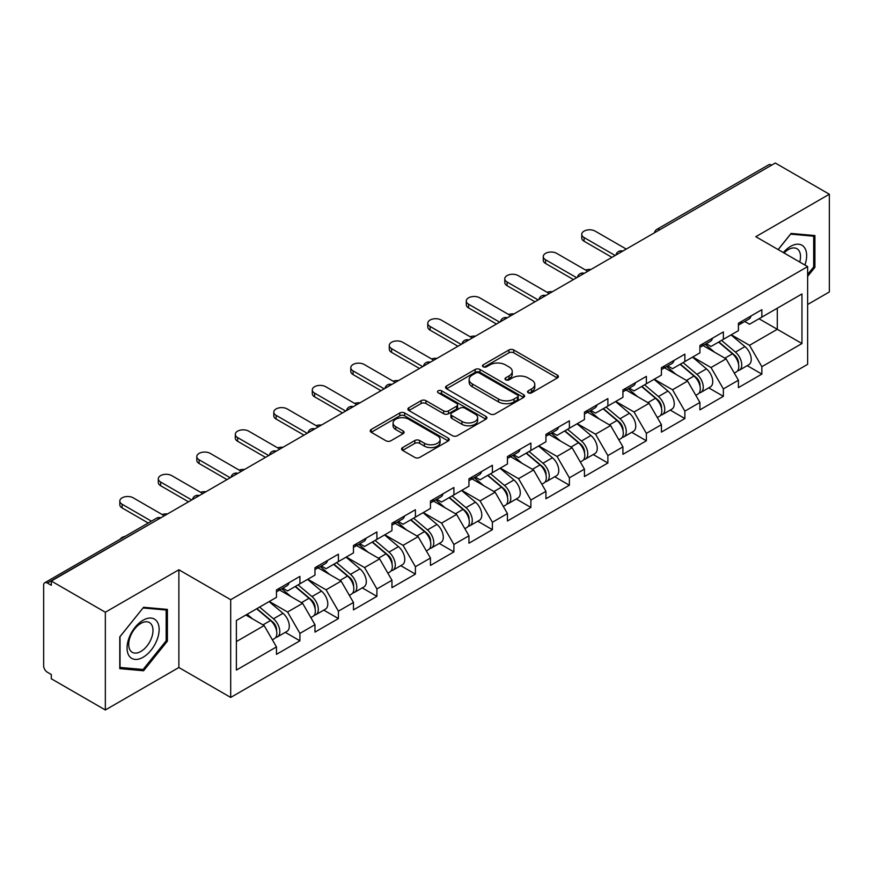 <?xml version="1.0" encoding="UTF-8"?>
<svg xmlns="http://www.w3.org/2000/svg" width="873" height="873" viewBox="0 0 873 873"><rect width="100%" height="100%" fill="white"/><g stroke="black" fill="none" stroke-linecap="round" stroke-linejoin="round"><path stroke-width="1.31" d="M528.241 392.806A2.401 1.386 0 0 0 531.635 392.806L557.367 377.944A3.427 1.975 0 0 0 558.371 376.547A3.427 1.975 0 0 0 557.367 375.15L513.771 349.975A3.427 1.975 0 0 0 508.926 349.975L483.195 364.838A2.401 1.386 0 0 0 482.485 365.809A2.401 1.386 0 0 0 483.195 366.791A2.401 1.386 0 0 0 486.577 366.791L489.917 364.87A10.956 6.329 0 0 1 505.412 364.87L509.046 366.966A10.956 6.329 0 0 1 512.255 371.44A10.956 6.329 0 0 1 509.046 375.914L505.718 377.834A2.401 1.386 0 0 0 505.02 378.817A2.401 1.386 0 0 0 505.718 379.799A2.401 1.386 0 0 0 509.112 379.799L512.44 377.878A10.956 6.329 0 0 1 527.936 377.878L531.57 379.973A10.956 6.329 0 0 1 534.789 384.447A10.956 6.329 0 0 1 531.57 388.921L528.241 390.842A2.401 1.386 0 0 0 527.543 391.824A2.401 1.386 0 0 0 528.241 392.806L528.241 390.842M402.595 447.587A3.427 1.975 0 0 0 401.591 448.984A3.427 1.975 0 0 0 402.595 450.381L414.828 457.441A3.427 1.975 0 0 0 419.673 457.441L448.253 440.941A3.427 1.975 0 0 0 449.257 439.545A3.427 1.975 0 0 0 448.253 438.148L404.646 412.973A3.427 1.975 0 0 0 399.812 412.973L371.221 429.472A3.427 1.975 0 0 0 370.217 430.88A3.427 1.975 0 0 0 371.221 432.277L385.997 440.8A3.427 1.975 0 0 0 390.842 440.8L403.075 433.739A3.427 1.975 0 0 0 404.079 432.342A3.427 1.975 0 0 0 403.075 430.946L395.753 426.711A9.167 5.293 0 0 1 393.068 422.969A9.167 5.293 0 0 1 398.721 418.091A9.167 5.293 0 0 1 408.706 419.236L437.417 435.802A9.167 5.293 0 0 1 440.09 439.545A9.167 5.293 0 0 1 434.438 444.433A9.167 5.293 0 0 1 424.453 443.288L419.673 440.527A3.427 1.975 0 0 0 414.828 440.527L402.595 447.587L402.595 450.381M178.878 569.774L105.338 612.235L51.3 581.036L775.311 163.033L829.35 194.232L755.811 236.692L807.634 266.603L230.701 599.696L178.878 569.774L178.878 667.518L230.701 697.429L230.701 599.696M490.157 413.955A3.427 1.975 0 0 0 495.002 413.955L523.582 397.455A3.427 1.975 0 0 0 524.586 396.058A3.427 1.975 0 0 0 523.582 394.651L479.986 369.486A3.427 1.975 0 0 0 475.141 369.486L446.55 385.986A3.427 1.975 0 0 0 445.546 387.383A3.427 1.975 0 0 0 446.55 388.78L490.157 413.955M439.152 393.319A2.401 1.386 0 0 1 441.585 393.658L441.585 390.809L485.912 416.399A3.427 1.975 0 0 1 486.916 417.796A3.427 1.975 0 0 1 485.912 419.193L457.332 435.703A3.427 1.975 0 0 1 452.487 435.703L408.891 410.528L408.891 407.735A3.427 1.975 0 0 0 407.887 409.131A3.427 1.975 0 0 0 408.891 410.528M408.891 407.735L421.124 400.674A3.427 1.975 0 0 1 425.969 400.674L443.648 410.877A3.427 1.975 0 0 0 448.493 410.877L456.612 406.196A3.427 1.975 0 0 0 457.616 404.799A3.427 1.975 0 0 0 456.612 403.391L438.202 392.763A2.401 1.386 0 0 1 437.493 391.791A2.401 1.386 0 0 1 438.977 390.515A2.401 1.386 0 0 1 441.585 390.809M230.701 697.429L807.634 364.336L807.634 266.603M285.275 632.347L299.919 640.804L299.919 633.394L287.577 612.017L269.321 601.475M299.919 640.804L276.468 654.335L276.468 646.926L236.376 670.082L236.376 620.496L276.468 597.35L276.468 589.941L299.919 576.398L299.919 583.808L314.967 575.121L314.967 567.712L338.408 554.18L338.408 561.59L353.467 552.893L353.467 545.483L376.907 531.952L376.907 539.361L391.955 530.675L391.955 523.265L415.406 509.734L415.406 517.132L430.454 508.446L430.454 501.037L453.895 487.505L453.895 494.915L468.954 486.217L468.954 478.808L492.394 465.276L492.394 472.686L507.442 464L507.442 456.59L530.882 443.058L530.882 450.457L545.941 441.771L545.941 434.361L569.382 420.83L569.382 428.239L584.441 419.542L584.441 412.132L607.881 398.601L607.881 406.01L622.929 397.324L622.929 389.915L646.369 376.383L646.369 383.782L661.428 375.095L661.428 367.686L684.869 354.154L684.869 361.564L699.917 352.867L699.917 345.457L723.368 331.926L723.368 339.335L738.416 330.649L738.416 323.239L761.856 309.708L761.856 317.106L801.96 293.961L801.96 343.536L761.856 366.693L749.525 345.315L731.258 334.774M747.223 365.645L761.856 374.102L761.856 366.693M761.856 374.102L738.416 387.634L738.416 380.224L723.368 388.911L711.026 367.544L692.769 357.002M708.723 387.874L723.368 396.32L723.368 388.911M723.368 396.32L699.917 409.863L699.917 402.453L684.869 411.139L672.526 389.773L654.27 379.231M670.224 410.092L684.869 418.549L684.869 411.139M684.869 418.549L661.428 432.08L661.428 424.671L646.369 433.368L634.038 411.991L615.771 401.449M631.736 432.321L646.369 440.778L646.369 433.368M646.369 440.778L622.929 454.309L622.929 446.9L607.881 455.586L595.539 434.219L577.282 423.678M593.236 454.549L607.881 462.996L607.881 455.586M607.881 462.996L584.441 476.538L584.441 469.128L569.382 477.815L557.039 456.448L538.783 445.907M554.737 476.767L569.382 485.224L569.382 477.815M569.382 485.224L545.941 498.756L545.941 491.346L530.882 500.043L518.551 478.666L500.284 468.124M516.249 498.996L530.882 507.453L530.882 500.043M530.882 507.453L507.442 520.985L507.442 513.575L492.394 522.261L480.052 500.895L461.795 490.353M477.749 521.225L492.394 529.671L492.394 522.261M492.394 529.671L468.954 543.213L468.954 535.804L453.895 544.49L441.563 523.123L423.296 512.582M439.261 543.442L453.895 551.9L453.895 544.49M453.895 551.9L430.454 565.431L430.454 558.022L415.406 566.719L403.064 545.341L384.807 534.8M400.762 565.671L415.406 574.128L415.406 566.719M415.406 574.128L391.955 587.66L391.955 580.25L376.907 588.937L364.565 567.57L346.308 557.029M362.262 587.9L376.907 596.346L376.907 588.937M376.907 596.346L353.467 609.889L353.467 602.479L338.408 611.165L326.076 589.799L307.809 579.257M323.774 610.118L338.408 618.575L338.408 611.165M338.408 618.575L314.967 632.107L314.967 624.697L299.919 633.394M282.808 588.184L287.577 590.934L299.919 583.808M287.577 612.017L302.625 603.33L279.6 590.039M314.967 624.697L302.625 603.33M321.308 565.955L326.076 568.716L338.408 561.59M326.076 589.799L341.125 581.102L318.099 567.81M353.467 602.479L341.125 581.102M359.796 543.726L364.565 546.487L376.907 539.361M364.565 567.57L379.624 558.884L356.588 545.581M391.955 580.25L379.624 558.884M398.295 521.508L403.064 524.258L415.406 517.132M403.064 545.341L418.112 536.655L395.087 523.364M430.454 558.022L418.112 536.655M436.784 499.28L441.563 502.04L453.895 494.915M441.563 523.123L456.612 514.426L433.575 501.135M468.954 535.804L456.612 514.426M475.283 477.051L480.052 479.812L492.394 472.686M480.052 500.895L495.111 492.208L472.075 478.906M507.442 513.575L495.111 492.208M513.782 454.833L518.551 457.583L530.882 450.457M518.551 478.666L533.599 469.98L510.574 456.688M545.941 491.346L533.599 469.98M552.271 432.604L557.039 435.365L569.382 428.239M557.039 456.448L572.099 447.751L549.062 434.459M584.441 469.128L572.099 447.751M590.77 410.375L595.539 413.136L607.881 406.01M595.539 434.219L610.598 425.533L587.562 412.231M622.929 446.9L610.598 425.533M629.269 388.158L634.038 390.908L646.369 383.782M634.038 411.991L649.086 403.304L626.061 390.013M661.428 424.671L649.086 403.304M667.758 365.929L672.526 368.69L684.869 361.564M672.526 389.773L687.586 381.075L664.549 367.784M699.917 402.453L687.586 381.075M706.257 343.711L711.026 346.461L723.368 339.335M711.026 367.544L726.074 358.858L703.049 345.555M738.416 380.224L726.074 358.858M771.612 165.172L659.824 229.708M658.242 230.614A5.238 3.023 120 0 1 659.573 229.566A5.238 3.023 60 0 0 656.954 229.304L768.742 164.768A5.238 3.023 60 0 1 771.361 165.03M744.756 321.482L749.525 324.232L761.856 317.106M749.525 345.315L777.286 329.296L777.286 308.202L801.96 293.961M759.019 318.754L801.96 343.536M807.634 304.502L829.35 291.964L829.35 194.232M105.338 612.235L105.338 709.967L51.3 678.768L51.3 674.491L47.349 672.21A5.238 3.023 -120 0 1 43.65 665.804L43.65 585.161A5.238 3.023 -120 0 1 44.73 582.771A5.238 3.023 -120 0 1 47.349 583.033L51.3 585.303L51.3 581.036M105.338 709.967L178.878 667.518M236.376 641.579L264.137 625.559L245.87 615.018M276.468 646.926L264.137 625.559M807.634 276.37L814.913 267.313L814.913 235.557L791.102 233.429L778.127 249.569M167.398 609.398L143.587 607.27L119.776 636.897L119.776 668.642L143.587 670.77L167.398 641.142L167.398 609.398M529.202 393.145L531.57 391.77A10.956 6.329 0 0 0 534.789 387.296L534.789 384.447M512.255 371.44L512.255 374.288A10.956 6.329 0 0 1 509.046 378.762L506.678 380.137M557.323 377.976L513.771 352.823A3.427 1.975 0 0 0 508.926 352.823L484.144 367.129M523.538 397.477L479.986 372.334A3.427 1.975 0 0 0 475.141 372.334L446.605 388.812M517.525 397.029A2.401 1.386 0 0 0 518.224 396.058A2.401 1.386 0 0 0 517.525 395.076L479.255 372.978A2.401 1.386 0 0 0 475.861 372.978L472.348 375.008A10.956 6.329 0 0 0 469.139 379.482A10.956 6.329 0 0 0 472.348 383.956L498.516 399.059A10.956 6.329 0 0 0 514.011 399.059L517.525 397.029L517.525 399.878A2.401 1.386 0 0 0 518.224 398.906L518.224 396.058M469.139 379.482L469.139 382.33A10.956 6.329 0 0 0 472.348 386.804L472.348 383.956M517.525 399.878L514.011 401.907A10.956 6.329 0 0 1 498.516 401.907L472.348 386.804M408.935 410.55L421.124 403.522L421.124 400.674M457.616 404.799L457.616 407.647A3.427 1.975 0 0 1 456.612 409.044L448.493 413.726A3.427 1.975 0 0 1 443.648 413.726L425.969 403.522A3.427 1.975 0 0 0 421.124 403.522M441.585 393.658L485.868 419.226M461.992 421.473A9.167 5.293 0 0 0 471.987 422.619A9.167 5.293 0 0 0 477.64 417.731A9.167 5.293 0 0 0 474.956 413.988L464.84 408.149A3.427 1.975 0 0 0 459.995 408.149L451.887 412.831A3.427 1.975 0 0 0 450.883 414.239A3.427 1.975 0 0 0 451.887 415.635L461.992 421.473L461.992 424.322A9.167 5.293 0 0 0 471.987 425.467A9.167 5.293 0 0 0 477.64 420.579L477.64 417.731M450.883 414.239L450.883 417.087A3.427 1.975 0 0 0 451.887 418.483L451.887 415.635M461.992 424.322L451.887 418.483M440.09 439.545L440.09 442.393A9.167 5.293 0 0 1 434.438 447.282A9.167 5.293 0 0 1 424.453 446.136L419.673 443.375A3.427 1.975 0 0 0 414.828 443.375L402.639 450.413M393.068 422.969L393.068 425.828A9.167 5.293 0 0 0 395.753 429.56L395.753 426.711M403.031 433.772L395.753 429.56M448.209 440.974L404.646 415.821A3.427 1.975 0 0 0 399.812 415.821L371.276 432.299M813.68 266.592L814.913 267.313M166.165 640.433L167.398 641.142M141.077 669.318L143.587 670.77M590.945 269.473A7.857 4.529 0 0 0 585.587 270.052M735.481 356.02L733.756 355.027M737.685 370.698A11.513 6.646 -120 0 0 739.366 370.185A11.513 6.646 -120 0 0 741.428 362.131A11.513 6.646 -120 0 0 735.437 352.103L721.545 340.383M739.366 370.185L748.859 364.696A11.513 6.646 -120 0 0 750.933 356.653A11.513 6.646 -120 0 0 744.931 346.614L731.05 334.905M718.872 341.932L734.717 355.3A6.984 4.027 60 0 1 738.482 363.899M734.302 373.098L736.397 371.887A11.513 6.646 -120 0 0 738.471 363.845A11.513 6.646 -120 0 0 732.469 353.816L718.588 342.096M714.583 352.212L705.209 344.311M626.257 249.078L595.168 231.127A7.857 4.529 0 0 0 586.612 230.145A7.857 4.529 0 0 0 581.767 234.335A7.857 4.529 0 0 0 584.07 237.543L584.07 241.243A7.857 4.529 180 0 1 581.767 238.045L581.767 234.335M611.951 257.349L584.07 241.243M741.504 321.45A11.513 6.646 60 0 1 739.366 324.592A11.513 6.646 60 0 1 738.416 324.985M751.009 315.971A11.513 6.646 60 0 1 748.859 319.103L739.366 324.592M615.159 255.494L584.07 237.543M804.906 265.032A22.687 13.095 120 0 0 790.611 246.372A22.687 13.095 120 0 0 783.343 252.581M799.712 262.031A17.176 9.919 120 0 0 796.951 248.729A17.176 9.919 120 0 0 788.363 249.58A17.176 9.919 120 0 0 784.041 252.984M778.181 249.602L790.611 234.139L813.68 236.19L813.68 266.952L807.634 274.482M812.152 235.306L813.68 236.19M129.204 656.016A22.687 13.095 120 0 0 151.116 650.145A22.687 13.095 120 0 0 156.987 621.456A22.687 13.095 120 0 0 135.075 627.327A22.687 13.095 120 0 0 129.204 656.016M130.328 650.516A17.176 9.919 120 0 0 132.26 652.306A17.176 9.919 120 0 0 148.235 644.296A17.176 9.919 120 0 0 151.367 624.348A17.176 9.919 120 0 0 149.436 622.558A17.176 9.919 120 0 0 133.449 630.579A17.176 9.919 120 0 0 130.328 650.516M143.096 607.968L166.165 610.031L166.165 640.793L143.096 669.493L120.027 667.441L120.027 636.668L143.052 607.946M164.637 609.147L166.165 610.031M552.445 291.702A7.857 4.529 0 0 0 547.098 292.28M696.981 378.249L695.257 377.245M699.197 392.926A11.513 6.646 -120 0 0 700.866 392.403A11.513 6.646 -120 0 0 702.94 384.36A11.513 6.646 -120 0 0 696.938 374.331L683.057 362.611M700.866 392.403L710.371 386.925A11.513 6.646 -120 0 0 712.433 378.871A11.513 6.646 -120 0 0 706.443 368.843L692.551 357.122M680.373 364.15L696.218 377.518A6.984 4.027 60 0 1 699.982 386.117M695.814 395.327L697.909 394.116A11.513 6.646 -120 0 0 699.971 386.073A11.513 6.646 -120 0 0 693.98 376.034L680.089 364.325M676.084 374.441L666.71 366.54M513.946 313.92A7.857 4.529 0 0 0 508.599 314.498M658.493 400.467L656.758 399.474M660.697 415.155A11.513 6.646 -120 0 0 662.378 414.631A11.513 6.646 -120 0 0 664.44 406.589A11.513 6.646 -120 0 0 658.449 396.549L644.558 384.84M662.378 414.631L671.872 409.142A11.513 6.646 -120 0 0 673.945 401.1A11.513 6.646 -120 0 0 667.943 391.071L654.052 379.351M641.884 386.379L657.729 399.747A6.984 4.027 60 0 1 661.494 408.346M657.314 417.556L659.41 416.345A11.513 6.646 -120 0 0 661.483 408.291A11.513 6.646 -120 0 0 655.481 398.263L641.6 386.543M637.596 396.669L628.222 388.758M475.458 336.149A7.857 4.529 0 0 0 470.111 336.727M619.994 422.696L618.27 421.703M622.198 437.373A11.513 6.646 -120 0 0 623.879 436.86A11.513 6.646 -120 0 0 625.952 428.807A11.513 6.646 -120 0 0 619.95 418.778L606.058 407.058M623.879 436.86L633.372 431.371A11.513 6.646 -120 0 0 635.446 423.329A11.513 6.646 -120 0 0 629.455 413.289L615.563 401.58M603.385 408.608L619.23 421.975A6.984 4.027 60 0 1 622.995 430.575M618.815 439.774L620.921 438.562A11.513 6.646 -120 0 0 622.984 430.52A11.513 6.646 -120 0 0 616.993 420.491L603.101 408.771M599.096 418.887L589.722 410.987M436.958 358.377A7.857 4.529 0 0 0 431.611 358.956M581.494 444.924L579.77 443.921M583.71 459.602A11.513 6.646 -120 0 0 585.379 459.078A11.513 6.646 -120 0 0 587.453 451.035A11.513 6.646 -120 0 0 581.451 441.007L567.57 429.287M585.379 459.078L594.884 453.6A11.513 6.646 -120 0 0 596.946 445.546A11.513 6.646 -120 0 0 590.956 435.518L577.064 423.798M564.886 430.826L580.731 444.193A6.984 4.027 60 0 1 584.506 452.792M580.327 462.003L582.422 460.791A11.513 6.646 -120 0 0 584.495 452.749A11.513 6.646 -120 0 0 578.493 442.709L564.602 431M560.597 441.116L551.223 433.215M398.459 380.595A7.857 4.529 0 0 0 393.112 381.174M543.006 467.142L541.282 466.149M545.21 481.831A11.513 6.646 -120 0 0 546.891 481.307A11.513 6.646 -120 0 0 548.953 473.264A11.513 6.646 -120 0 0 542.962 463.225L529.071 451.516M546.891 481.307L556.385 475.818A11.513 6.646 -120 0 0 558.458 467.775A11.513 6.646 -120 0 0 552.456 457.747L538.576 446.027M526.397 453.054L542.242 466.422A6.984 4.027 60 0 1 546.007 475.021M541.827 484.231L543.923 483.02A11.513 6.646 -120 0 0 545.996 474.967A11.513 6.646 -120 0 0 539.994 464.938L526.113 453.218M522.109 463.345L512.735 455.433M587.769 271.307L556.679 253.356A7.857 4.529 0 0 0 548.113 252.373A7.857 4.529 0 0 0 543.268 256.564A7.857 4.529 0 0 0 545.57 259.772L545.57 263.471A7.857 4.529 180 0 1 543.268 260.263L543.268 256.564M573.452 279.567L545.57 263.471M703.016 343.678A11.513 6.646 60 0 1 700.866 346.821A11.513 6.646 60 0 1 699.917 347.203M712.51 338.189A11.513 6.646 60 0 1 710.371 341.332L700.866 346.821M576.66 277.723L545.57 259.772M549.27 293.535L518.18 275.584A7.857 4.529 0 0 0 509.625 274.602A7.857 4.529 0 0 0 504.78 278.782A7.857 4.529 0 0 0 507.071 281.99L507.071 285.7A7.857 4.529 180 0 1 504.78 282.492L504.78 278.782M534.963 301.796L507.071 285.7M664.517 365.907A11.513 6.646 60 0 1 662.378 369.039A11.513 6.646 60 0 1 661.428 369.432M674.021 360.418A11.513 6.646 60 0 1 671.872 363.561L662.378 369.039M538.172 299.941L507.071 281.99M510.781 315.753L479.681 297.802A7.857 4.529 0 0 0 471.125 296.82A7.857 4.529 0 0 0 466.28 301.01A7.857 4.529 0 0 0 468.583 304.219L468.583 307.918A7.857 4.529 180 0 1 466.28 304.721L466.28 301.01M496.464 324.025L468.583 307.918M626.017 388.125A11.513 6.646 60 0 1 623.879 391.268A11.513 6.646 60 0 1 622.929 391.661M635.522 382.647A11.513 6.646 60 0 1 633.372 385.779L623.879 391.268M499.672 322.17L468.583 304.219M472.282 337.982L441.192 320.031A7.857 4.529 0 0 0 432.626 319.049A7.857 4.529 0 0 0 427.781 323.239A7.857 4.529 0 0 0 430.083 326.447L430.083 330.147A7.857 4.529 180 0 1 427.781 326.939L427.781 323.239M457.965 346.243L430.083 330.147M587.529 410.354A11.513 6.646 60 0 1 585.379 413.496A11.513 6.646 60 0 1 584.441 413.878M597.023 404.865A11.513 6.646 60 0 1 594.884 408.007L585.379 413.496M461.173 344.399L430.083 326.447M433.783 360.211L402.693 342.26A7.857 4.529 0 0 0 394.138 341.278A7.857 4.529 0 0 0 389.293 345.457A7.857 4.529 0 0 0 391.584 348.665L391.584 352.376A7.857 4.529 180 0 1 389.293 349.167L389.293 345.457M419.476 368.471L391.584 352.376M549.03 432.582A11.513 6.646 60 0 1 546.891 435.714A11.513 6.646 60 0 1 545.941 436.107M558.534 427.093A11.513 6.646 60 0 1 556.385 430.236L546.891 435.714M422.685 366.616L391.584 348.665M359.971 402.824A7.857 4.529 0 0 0 354.624 403.402M504.507 489.371L502.783 488.378M506.722 504.048A11.513 6.646 -120 0 0 508.392 503.535A11.513 6.646 -120 0 0 510.465 495.482A11.513 6.646 -120 0 0 504.463 485.453L490.571 473.733M508.392 503.535L517.896 498.046A11.513 6.646 -120 0 0 519.959 490.004A11.513 6.646 -120 0 0 513.968 479.964L500.076 468.255M487.898 475.283L503.743 488.651A6.984 4.027 60 0 1 507.508 497.25M503.328 506.449L505.434 505.238A11.513 6.646 -120 0 0 507.497 497.195A11.513 6.646 -120 0 0 501.506 487.167L487.614 475.447M483.609 485.563L474.235 477.662M395.294 382.429L364.194 364.478A7.857 4.529 0 0 0 355.638 363.495A7.857 4.529 0 0 0 350.793 367.686A7.857 4.529 0 0 0 353.096 370.894L353.096 374.593A7.857 4.529 180 0 1 350.793 371.396L350.793 367.686M380.977 390.7L353.096 374.593M510.53 454.8A11.513 6.646 60 0 1 508.392 457.943A11.513 6.646 60 0 1 507.442 458.336M520.035 449.322A11.513 6.646 60 0 1 517.896 452.454L508.392 457.943M384.185 388.845L353.096 370.894M321.471 425.053A7.857 4.529 0 0 0 316.124 425.631M466.018 511.6L464.283 510.596M468.223 526.277A11.513 6.646 -120 0 0 469.892 525.753A11.513 6.646 -120 0 0 471.966 517.711A11.513 6.646 -120 0 0 465.964 507.682L452.083 495.962M469.892 525.753L479.397 520.275A11.513 6.646 -120 0 0 481.47 512.222A11.513 6.646 -120 0 0 475.469 502.193L461.577 490.473M449.409 497.501L465.244 510.869A6.984 4.027 60 0 1 469.019 519.468M464.84 528.678L466.935 527.467A11.513 6.646 -120 0 0 469.008 519.424A11.513 6.646 -120 0 0 463.006 509.385L449.115 497.675M445.11 507.791L435.747 499.891M356.795 404.657L325.705 386.706A7.857 4.529 0 0 0 317.15 385.724A7.857 4.529 0 0 0 312.294 389.915A7.857 4.529 0 0 0 314.596 393.123L314.596 396.822A7.857 4.529 180 0 1 312.294 393.614L312.294 389.915M342.478 412.918L314.596 396.822M472.042 477.029A11.513 6.646 60 0 1 469.892 480.172A11.513 6.646 60 0 1 468.954 480.554M481.536 471.54A11.513 6.646 60 0 1 479.397 474.683L469.892 480.172M345.686 411.074L314.596 393.123M282.972 447.271A7.857 4.529 0 0 0 277.625 447.849M427.519 533.818L425.795 532.825M429.723 548.506A11.513 6.646 -120 0 0 431.404 547.982A11.513 6.646 -120 0 0 433.466 539.94A11.513 6.646 -120 0 0 427.475 529.9L413.584 518.191M431.404 547.982L440.898 542.493A11.513 6.646 -120 0 0 442.971 534.451A11.513 6.646 -120 0 0 436.969 524.422L423.089 512.702M410.91 519.73L426.755 533.097A6.984 4.027 60 0 1 430.52 541.697M426.34 550.907L428.436 549.695A11.513 6.646 -120 0 0 430.509 541.642A11.513 6.646 -120 0 0 424.507 531.613L410.626 519.893M406.622 530.02L397.248 522.109M318.296 426.886L287.206 408.935A7.857 4.529 0 0 0 278.651 407.953A7.857 4.529 0 0 0 273.806 412.132A7.857 4.529 0 0 0 276.108 415.341L276.108 419.051A7.857 4.529 180 0 1 273.806 415.843L273.806 412.132M303.99 435.147L276.108 419.051M433.543 499.258A11.513 6.646 60 0 1 431.404 502.39A11.513 6.646 60 0 1 430.454 502.783M443.048 493.769A11.513 6.646 60 0 1 440.898 496.912L431.404 502.39M307.198 433.292L276.108 415.341M244.484 469.499A7.857 4.529 0 0 0 239.137 470.078M389.02 556.046L387.296 555.053M391.235 570.724A11.513 6.646 -120 0 0 392.905 570.211A11.513 6.646 -120 0 0 394.978 562.157A11.513 6.646 -120 0 0 388.976 552.129L375.084 540.409M392.905 570.211L402.409 564.722A11.513 6.646 -120 0 0 404.472 556.679A11.513 6.646 -120 0 0 398.481 546.64L384.589 534.931M372.411 541.958L388.256 555.326A6.984 4.027 60 0 1 392.021 563.925M387.841 573.125L389.947 571.913A11.513 6.646 -120 0 0 392.01 563.871A11.513 6.646 -120 0 0 386.019 553.842L372.127 542.122M368.122 552.238L358.748 544.337M279.807 449.104L248.707 431.153A7.857 4.529 0 0 0 240.151 430.171A7.857 4.529 0 0 0 235.306 434.361A7.857 4.529 0 0 0 237.609 437.569L237.609 441.269A7.857 4.529 180 0 1 235.306 438.071L235.306 434.361M265.49 457.376L237.609 441.269M395.043 521.476A11.513 6.646 60 0 1 392.905 524.618A11.513 6.646 60 0 1 391.955 525.011M404.548 515.998A11.513 6.646 60 0 1 402.409 519.129L392.905 524.618M268.698 455.52L237.609 437.569M205.984 491.728A7.857 4.529 0 0 0 200.637 492.307M350.531 578.275L348.796 577.271M352.736 592.953A11.513 6.646 -120 0 0 354.405 592.429A11.513 6.646 -120 0 0 356.479 584.386A11.513 6.646 -120 0 0 350.477 574.358L336.596 562.638M354.405 592.429L363.91 586.951A11.513 6.646 -120 0 0 365.983 578.897A11.513 6.646 -120 0 0 359.982 568.869L346.09 557.149M333.923 564.176L349.757 577.544A6.984 4.027 60 0 1 353.532 586.143M349.353 595.353L351.448 594.142A11.513 6.646 -120 0 0 353.521 586.099A11.513 6.646 -120 0 0 347.519 576.06L333.628 564.351M329.623 574.467L320.26 566.566M241.308 471.333L210.218 453.382A7.857 4.529 0 0 0 201.663 452.4A7.857 4.529 0 0 0 196.807 456.59A7.857 4.529 0 0 0 199.109 459.798L199.109 463.498A7.857 4.529 180 0 1 196.807 460.289L196.807 456.59M226.991 479.593L199.109 463.498M356.555 543.704A11.513 6.646 60 0 1 354.405 546.847A11.513 6.646 60 0 1 353.467 547.229M366.049 538.215A11.513 6.646 60 0 1 363.91 541.358L354.405 546.847M230.199 477.749L199.109 459.798M167.496 513.946A7.857 4.529 0 0 0 162.138 514.524M312.032 600.493L310.308 599.5M314.236 615.181A11.513 6.646 -120 0 0 315.917 614.657A11.513 6.646 -120 0 0 317.979 606.615A11.513 6.646 -120 0 0 311.988 596.575L298.097 584.866M315.917 614.657L325.411 609.168A11.513 6.646 -120 0 0 327.484 601.126A11.513 6.646 -120 0 0 321.482 591.097L307.602 579.377M295.423 586.405L311.268 599.773A6.984 4.027 60 0 1 315.033 608.372M310.853 617.582L312.949 616.371A11.513 6.646 -120 0 0 315.022 608.317A11.513 6.646 -120 0 0 309.02 598.289L295.139 586.569M291.135 596.695L281.761 588.784M202.809 493.561L171.719 475.61A7.857 4.529 0 0 0 163.164 474.628A7.857 4.529 0 0 0 158.319 478.808A7.857 4.529 0 0 0 160.621 482.016L160.621 485.726A7.857 4.529 180 0 1 158.319 482.518L158.319 478.808M188.503 501.822L160.621 485.726M318.056 565.933A11.513 6.646 60 0 1 315.917 569.065A11.513 6.646 60 0 1 314.967 569.458M327.561 560.444A11.513 6.646 60 0 1 325.411 563.587L315.917 569.065M191.711 499.967L160.621 482.016M125.123 536.36A7.857 4.529 0 0 0 120.245 539.176M273.533 622.722L271.809 621.729M275.748 637.399A11.513 6.646 -120 0 0 277.418 636.886A11.513 6.646 -120 0 0 279.491 628.833A11.513 6.646 -120 0 0 273.489 618.804L259.597 607.084M277.418 636.886L286.922 631.397A11.513 6.646 -120 0 0 288.985 623.355A11.513 6.646 -120 0 0 282.994 613.315L269.102 601.606M256.924 608.634L272.769 622.002A6.984 4.027 60 0 1 276.534 630.601M272.365 639.8L274.46 638.589A11.513 6.646 -120 0 0 276.523 630.546A11.513 6.646 -120 0 0 270.532 620.517L256.64 608.797M252.635 618.913L247.146 614.286M164.32 515.779L133.231 497.828A7.857 4.529 0 0 0 124.664 496.846A7.857 4.529 0 0 0 119.819 501.037A7.857 4.529 0 0 0 122.122 504.245L122.122 507.944A7.857 4.529 180 0 1 119.819 504.747L119.819 501.037M148.224 523.014L122.122 507.944M279.567 588.151A11.513 6.646 60 0 1 277.418 591.294A11.513 6.646 60 0 1 276.468 591.687M289.061 582.673A11.513 6.646 60 0 1 286.922 585.805L277.418 591.294M151.433 521.17L122.122 504.245M159.388 518.627L47.349 583.033M160.468 518.005A5.238 3.023 -60 0 0 159.137 518.486A5.238 3.023 -120 0 0 156.518 518.235L44.73 582.771M619.754 252.843A5.238 3.023 120 0 1 621.085 251.784A5.238 3.023 -60 0 1 622.405 251.304M581.254 275.071A5.238 3.023 120 0 1 582.586 274.013A5.238 3.023 -60 0 1 583.917 273.533M542.766 297.289A5.238 3.023 120 0 1 544.086 296.242A5.238 3.023 -60 0 1 545.418 295.761M504.267 319.518A5.238 3.023 120 0 1 505.598 318.459A5.238 3.023 -60 0 1 506.918 317.979M465.767 341.736A5.238 3.023 120 0 1 467.099 340.688A5.238 3.023 -60 0 1 468.43 340.208M427.279 363.965A5.238 3.023 120 0 1 428.599 362.917A5.238 3.023 -60 0 1 429.931 362.437M388.78 386.193A5.238 3.023 120 0 1 390.111 385.135A5.238 3.023 -60 0 1 391.442 384.655M350.28 408.411A5.238 3.023 120 0 1 351.612 407.364A5.238 3.023 -60 0 1 352.943 406.883M311.792 430.64A5.238 3.023 120 0 1 313.112 429.592A5.238 3.023 -60 0 1 314.444 429.112M273.293 452.869A5.238 3.023 120 0 1 274.624 451.81A5.238 3.023 -60 0 1 275.955 451.33M234.793 475.087A5.238 3.023 120 0 1 236.125 474.039A5.238 3.023 -60 0 1 237.456 473.559M196.305 497.315A5.238 3.023 120 0 1 197.636 496.268A5.238 3.023 -60 0 1 198.957 495.788M531.57 391.77L531.57 388.921M505.718 379.799L505.718 377.834M509.046 378.762L509.046 375.914M483.195 366.791L483.195 364.838M508.926 352.823L508.926 349.975M513.771 352.823L513.771 349.975M557.367 377.944L557.367 375.15M446.55 388.78L446.55 385.986M475.141 372.334L475.141 369.486M479.986 372.334L479.986 369.486M523.582 397.455L523.582 394.651M498.516 401.907L498.516 399.059M514.011 401.907L514.011 399.059M425.969 403.522L425.969 400.674M443.648 413.726L443.648 410.877M448.493 413.726L448.493 410.877M456.612 409.044L456.612 406.196M485.912 419.193L485.912 416.399M414.828 443.375L414.828 440.527M419.673 443.375L419.673 440.527M424.453 446.136L424.453 443.288M403.075 433.739L403.075 430.946M371.221 432.277L371.221 429.472M399.812 415.821L399.812 412.973M404.646 415.821L404.646 412.973M448.253 440.941L448.253 438.148M735.437 352.103L744.931 346.614M724.906 358.181L732.469 353.816M696.938 374.331L706.443 368.843M686.418 380.41L693.98 376.034M658.449 396.549L667.943 391.071M647.919 402.628L655.481 398.263M619.95 418.778L629.455 413.289M609.419 424.856L616.993 420.491M581.451 441.007L590.956 435.518M570.931 447.085L578.493 442.709M542.962 463.225L552.456 457.747M532.432 469.303L539.994 464.938M504.463 485.453L513.968 479.964M493.932 491.532L501.506 487.167M465.964 507.682L475.469 502.193M455.444 513.761L463.006 509.385M427.475 529.9L436.969 524.422M416.945 535.978L424.507 531.613M388.976 552.129L398.481 546.64M378.456 558.207L386.019 553.842M350.477 574.358L359.982 568.869M339.957 580.436L347.519 576.06M311.988 596.575L321.482 591.097M301.458 602.654L309.02 598.289M273.489 618.804L282.994 613.315M262.969 624.882L270.532 620.517M656.954 229.304A5.238 5.238 0 0 0 654.444 232.807M622.755 251.108A5.238 5.238 0 0 0 615.945 255.036M584.266 273.325A5.238 5.238 0 0 0 577.457 277.265M545.767 295.554A5.238 5.238 0 0 0 538.957 299.483M507.268 317.783A5.238 5.238 0 0 0 500.458 321.711M468.779 340.001A5.238 5.238 0 0 0 461.97 343.94M430.28 362.23A5.238 5.238 0 0 0 423.47 366.158M391.791 384.458A5.238 5.238 0 0 0 384.971 388.387M353.292 406.676A5.238 5.238 0 0 0 346.483 410.616M314.793 428.905A5.238 5.238 0 0 0 307.983 432.833M276.305 451.134A5.238 5.238 0 0 0 269.484 455.062M237.805 473.352A5.238 5.238 0 0 0 230.996 477.291M199.306 495.58A5.238 5.238 0 0 0 192.497 499.509M160.818 517.809A5.238 5.238 0 0 0 156.518 518.235"/></g></svg>

